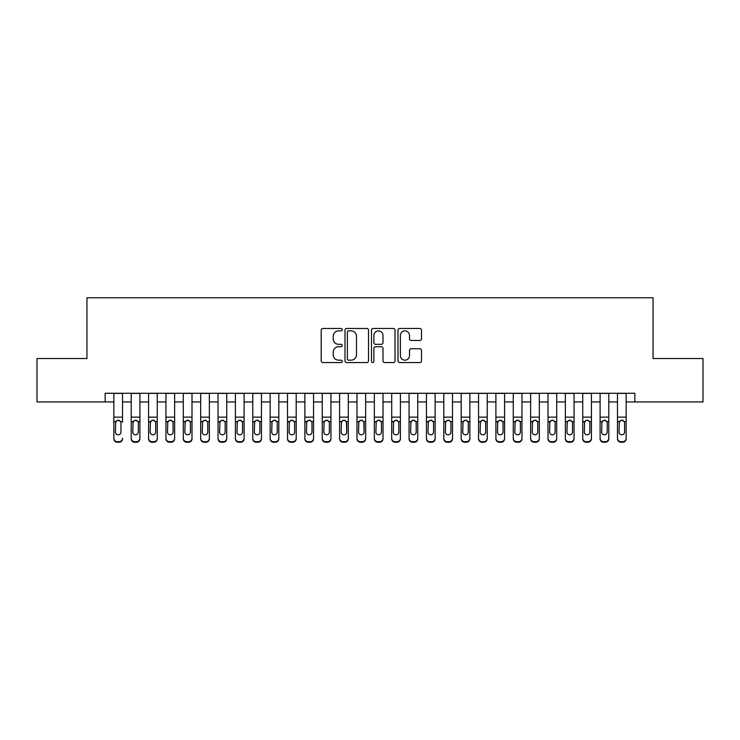 <?xml version="1.0" encoding="UTF-8"?>
<svg xmlns="http://www.w3.org/2000/svg" width="740" height="740" viewBox="0 0 740 740"><rect width="100%" height="100%" fill="white"/><g stroke="black" fill="none" stroke-linecap="round" stroke-linejoin="round"><path stroke-width="1.11" d="M342.213 329.661A1.193 1.193 0 0 0 341.02 328.468L322.908 328.468A1.702 1.702 0 0 0 321.206 330.17L321.206 360.852A1.702 1.702 0 0 0 322.908 362.563L341.02 362.563A1.193 1.193 0 0 0 342.213 361.37A1.193 1.193 0 0 0 341.02 360.177L338.68 360.177A5.458 5.458 0 0 1 333.222 354.719L333.222 352.166A5.458 5.458 0 0 1 338.68 346.709L341.02 346.709A1.193 1.193 0 0 0 342.213 345.515A1.193 1.193 0 0 0 341.02 344.322L338.68 344.322A5.458 5.458 0 0 1 333.222 338.865L333.222 336.312A5.458 5.458 0 0 1 338.68 330.854L341.02 330.854A1.193 1.193 0 0 0 342.213 329.661M419.821 340.483A1.702 1.702 0 0 0 421.523 338.781L421.523 330.17A1.702 1.702 0 0 0 419.821 328.468L399.702 328.468A1.702 1.702 0 0 0 398 330.17L398 360.852A1.702 1.702 0 0 0 399.702 362.563L419.821 362.563A1.702 1.702 0 0 0 421.523 360.852L421.523 350.455A1.702 1.702 0 0 0 419.821 348.753L411.209 348.753A1.702 1.702 0 0 0 409.507 350.455L409.507 355.616A4.56 4.56 0 0 1 404.947 360.177A4.56 4.56 0 0 1 400.386 355.616L400.386 335.414A4.56 4.56 0 0 1 404.947 330.854A4.56 4.56 0 0 1 409.507 335.414L409.507 338.781A1.702 1.702 0 0 0 411.209 340.483L419.821 340.483M105.163 401.95L37 401.95L37 358.539L86.932 358.539L86.932 297.757L653.068 297.757L653.068 358.539L703 358.539L703 401.95L634.837 401.95L634.837 393.273L105.163 393.273L105.163 401.95L113.849 401.95M368.511 330.17A1.702 1.702 0 0 0 366.8 328.468L346.69 328.468A1.702 1.702 0 0 0 344.988 330.17L344.988 360.852A1.702 1.702 0 0 0 346.69 362.563L366.8 362.563A1.702 1.702 0 0 0 368.511 360.852L368.511 330.17M373.2 328.468L393.31 328.468A1.702 1.702 0 0 1 395.012 330.17L395.012 360.852A1.702 1.702 0 0 1 393.31 362.563L384.698 362.563A1.702 1.702 0 0 1 382.996 360.852L382.996 348.411A1.702 1.702 0 0 0 381.294 346.709L375.587 346.709A1.702 1.702 0 0 0 373.876 348.411L373.876 361.37A1.193 1.193 0 0 1 372.683 362.563A1.193 1.193 0 0 1 371.489 361.37L371.489 330.17A1.702 1.702 0 0 1 373.2 328.468M122.526 401.95L131.211 401.95M139.897 401.95L148.583 401.95M157.259 401.95L165.945 401.95M174.631 401.95L183.307 401.95M191.993 401.95L200.679 401.95M209.365 401.95L218.041 401.95M226.727 401.95L235.413 401.95M244.098 401.95L252.775 401.95M261.461 401.95L270.146 401.95M278.823 401.95L287.509 401.95M296.194 401.95L304.88 401.95M313.557 401.95L322.242 401.95M330.928 401.95L339.605 401.95M348.29 401.95L356.976 401.95M365.662 401.95L374.338 401.95M383.024 401.95L391.71 401.95M400.396 401.95L409.072 401.95M417.758 401.95L426.444 401.95M435.12 401.95L443.806 401.95M452.492 401.95L461.177 401.95M469.854 401.95L478.54 401.95M487.225 401.95L495.902 401.95M504.588 401.95L513.273 401.95M521.959 401.95L530.635 401.95M539.321 401.95L548.007 401.95M556.693 401.95L565.369 401.95M574.055 401.95L582.741 401.95M591.417 401.95L600.103 401.95M608.789 401.95L617.475 401.95M626.151 401.95L634.837 401.95M348.568 330.854A1.193 1.193 0 0 0 347.375 332.047L347.375 358.983A1.193 1.193 0 0 0 348.568 360.177L351.038 360.177A5.458 5.458 0 0 0 356.495 354.719L356.495 336.312A5.458 5.458 0 0 0 351.038 330.854L348.568 330.854M382.996 335.498A4.56 4.56 0 0 0 378.436 330.937A4.56 4.56 0 0 0 373.876 335.498L373.876 342.62A1.702 1.702 0 0 0 375.587 344.322L381.294 344.322A1.702 1.702 0 0 0 382.996 342.62L382.996 335.498M113.849 393.273L113.849 438.256A3.469 3.45 -0 0 0 117.318 441.697L119.057 441.697A3.469 3.45 -0 0 0 122.526 438.256L122.526 438.802A3.469 3.45 180 0 1 119.057 442.243L119.057 441.697M122.526 422.17L122.526 393.273M120.962 432.049L120.962 422.901L120.962 432.049A2.775 2.756 180 0 1 118.187 434.805A2.775 2.756 180 0 0 120.962 432.049M115.412 432.595L115.412 432.049A2.775 2.756 180 0 0 118.187 434.805M116.735 420.524L115.412 422.688M119.64 420.524L118.187 420.117L120.657 421.624L120.962 422.901M117.318 441.697L117.318 442.243L119.057 442.243M117.318 442.243A3.469 3.45 180 0 1 113.849 438.802L113.849 438.256M113.849 421.624L115.718 421.624L115.412 432.049M115.718 421.624L118.187 420.117M131.211 422.17L131.211 438.802A3.469 3.45 180 0 0 134.689 442.243L136.419 442.243L136.419 441.697A3.469 3.45 -0 0 0 139.897 438.256L139.897 438.802A3.469 3.45 180 0 1 136.419 442.243M138.334 432.049L138.334 422.901L138.334 432.049A2.775 2.756 180 0 1 135.549 434.805A2.775 2.756 180 0 0 138.334 432.049M132.774 432.595L132.774 432.049A2.775 2.756 180 0 0 135.549 434.805M134.107 420.524L132.774 422.688M137.002 420.524L135.549 420.117L138.029 421.624L138.334 422.901M148.583 422.17L148.583 438.802A3.469 3.45 180 0 0 152.052 442.243L153.791 442.243L153.791 441.697A3.469 3.45 -0 0 0 157.259 438.256L157.259 438.802A3.469 3.45 180 0 1 153.791 442.243M155.696 432.049L155.696 422.901L155.696 432.049A2.775 2.756 180 0 1 152.921 434.805A2.775 2.756 180 0 0 155.696 432.049M150.146 432.595L150.146 432.049A2.775 2.756 180 0 0 152.921 434.805M151.469 420.524L150.146 422.688M154.373 420.524L152.921 420.117L155.391 421.624L155.696 422.901M165.945 422.17L165.945 438.802A3.469 3.45 180 0 0 169.423 442.243L171.153 442.243L171.153 441.697A3.469 3.45 -0 0 0 174.631 438.256L174.631 438.802A3.469 3.45 180 0 1 171.153 442.243M173.067 432.049L173.067 422.901L173.067 432.049A2.775 2.756 180 0 1 170.283 434.805A2.775 2.756 180 0 0 173.067 432.049M167.508 432.595L167.508 432.049A2.775 2.756 180 0 0 170.283 434.805M168.84 420.524L167.508 422.688M171.736 420.524L170.283 420.117L172.762 421.624L173.067 422.901M183.307 422.17L183.307 438.802A3.469 3.45 180 0 0 186.785 442.243L188.524 442.243L188.524 441.697A3.469 3.45 -0 0 0 191.993 438.256L191.993 438.802A3.469 3.45 180 0 1 188.524 442.243M190.43 432.049L190.43 422.901L190.43 432.049A2.775 2.756 180 0 1 187.655 434.805A2.775 2.756 180 0 0 190.43 432.049M184.871 432.595L184.871 432.049A2.775 2.756 180 0 0 187.655 434.805M186.203 420.524L184.871 422.688M189.107 420.524L187.655 420.117L190.125 421.624L190.43 422.901M139.897 393.273L139.897 438.802M131.211 393.273L131.211 438.256A3.469 3.45 -0 0 0 134.689 441.697L136.419 441.697M134.689 441.697L134.689 442.243A3.469 3.45 180 0 1 131.211 438.802L131.211 438.256L131.211 438.802M131.211 421.624L133.08 421.624L132.774 432.049M133.08 421.624L135.549 420.117M157.259 393.273L157.259 438.802M148.583 393.273L148.583 438.256A3.469 3.45 -0 0 0 152.052 441.697L153.791 441.697M152.052 441.697L152.052 442.243A3.469 3.45 180 0 1 148.583 438.802L148.583 438.256L148.583 438.802M148.583 421.624L150.451 421.624L150.146 432.049M150.451 421.624L152.921 420.117M174.631 393.273L174.631 438.802M165.945 393.273L165.945 438.256A3.469 3.45 -0 0 0 169.423 441.697L171.153 441.697M169.423 441.697L169.423 442.243A3.469 3.45 180 0 1 165.945 438.802L165.945 438.256L165.945 438.802M165.945 421.624L167.814 421.624L167.508 432.049M167.814 421.624L170.283 420.117M191.993 393.273L191.993 438.802M183.307 393.273L183.307 438.256A3.469 3.45 -0 0 0 186.785 441.697L188.524 441.697M186.785 441.697L186.785 442.243A3.469 3.45 180 0 1 183.307 438.802L183.307 438.256L183.307 438.802M183.307 421.624L185.185 421.624L184.871 432.049M185.185 421.624L187.655 420.117M200.679 422.17L200.679 438.802A3.469 3.45 180 0 0 204.148 442.243L205.887 442.243L205.887 441.697A3.469 3.45 -0 0 0 209.365 438.256L209.365 438.802A3.469 3.45 180 0 1 205.887 442.243M207.801 432.049L207.801 422.901L207.801 432.049A2.775 2.756 180 0 1 205.017 434.805A2.775 2.756 180 0 0 207.801 432.049M202.242 432.595L202.242 432.049A2.775 2.756 180 0 0 205.017 434.805M203.574 420.524L202.242 422.688M206.469 420.524L205.017 420.117L207.487 421.624L207.801 422.901M209.365 393.273L209.365 438.802M200.679 393.273L200.679 438.256A3.469 3.45 -0 0 0 204.148 441.697L205.887 441.697M204.148 441.697L204.148 442.243A3.469 3.45 180 0 1 200.679 438.802L200.679 438.256L200.679 438.802M200.679 421.624L202.547 421.624L202.242 432.049M202.547 421.624L205.017 420.117M218.041 422.17L218.041 438.802A3.469 3.45 180 0 0 221.519 442.243L223.258 442.243L223.258 441.697A3.469 3.45 -0 0 0 226.727 438.256L226.727 438.802A3.469 3.45 180 0 1 223.258 442.243M225.163 432.049L225.163 422.901L225.163 432.049A2.775 2.756 180 0 1 222.388 434.805A2.775 2.756 180 0 0 225.163 432.049M219.604 432.595L219.604 432.049A2.775 2.756 180 0 0 222.388 434.805M220.936 420.524L219.604 422.688M223.832 420.524L222.388 420.117L224.858 421.624L225.163 422.901M226.727 393.273L226.727 438.802M218.041 393.273L218.041 438.256A3.469 3.45 -0 0 0 221.519 441.697L223.258 441.697M221.519 441.697L221.519 442.243A3.469 3.45 180 0 1 218.041 438.802L218.041 438.256L218.041 438.802M218.041 421.624L219.919 421.624L219.604 432.049M219.919 421.624L222.388 420.117M235.413 422.17L235.413 438.802A3.469 3.45 180 0 0 238.881 442.243L240.62 442.243L240.62 441.697A3.469 3.45 -0 0 0 244.098 438.256L244.098 438.802A3.469 3.45 180 0 1 240.62 442.243M242.535 432.049L242.535 422.901L242.535 432.049A2.775 2.756 180 0 1 239.751 434.805A2.775 2.756 180 0 0 242.535 432.049M236.976 432.595L236.976 432.049A2.775 2.756 180 0 0 239.751 434.805M238.299 420.524L236.976 422.688M241.203 420.524L239.751 420.117L242.221 421.624L242.535 422.901M244.098 393.273L244.098 438.802M235.413 393.273L235.413 438.256A3.469 3.45 -0 0 0 238.881 441.697L240.62 441.697M238.881 441.697L238.881 442.243A3.469 3.45 180 0 1 235.413 438.802L235.413 438.256L235.413 438.802M235.413 421.624L237.281 421.624L236.976 432.049M237.281 421.624L239.751 420.117M252.775 422.17L252.775 438.802A3.469 3.45 180 0 0 256.253 442.243L257.983 442.243L257.983 441.697A3.469 3.45 -0 0 0 261.461 438.256L261.461 438.802A3.469 3.45 180 0 1 257.983 442.243M259.897 432.049L259.897 422.901L259.897 432.049A2.775 2.756 180 0 1 257.122 434.805A2.775 2.756 180 0 0 259.897 432.049M254.338 432.595L254.338 432.049A2.775 2.756 180 0 0 257.122 434.805M255.67 420.524L254.338 422.688M258.565 420.524L257.122 420.117L259.592 421.624L259.897 422.901M261.461 393.273L261.461 438.802M252.775 393.273L252.775 438.256A3.469 3.45 -0 0 0 256.253 441.697L257.983 441.697M256.253 441.697L256.253 442.243A3.469 3.45 180 0 1 252.775 438.802L252.775 438.256L252.775 438.802M252.775 421.624L254.643 421.624L254.338 432.049M254.643 421.624L257.122 420.117M270.146 422.17L270.146 438.802A3.469 3.45 180 0 0 273.615 442.243L275.354 442.243L275.354 441.697A3.469 3.45 -0 0 0 278.823 438.256L278.823 438.802A3.469 3.45 180 0 1 275.354 442.243M277.26 432.049L277.26 422.901L277.26 432.049A2.775 2.756 180 0 1 274.485 434.805A2.775 2.756 180 0 0 277.26 432.049M271.71 432.595L271.71 432.049A2.775 2.756 180 0 0 274.485 434.805M273.032 420.524L271.71 422.688M275.937 420.524L274.485 420.117L276.954 421.624L277.26 422.901M278.823 393.273L278.823 438.802M270.146 393.273L270.146 438.256A3.469 3.45 -0 0 0 273.615 441.697L275.354 441.697M273.615 441.697L273.615 442.243A3.469 3.45 180 0 1 270.146 438.802L270.146 438.256L270.146 438.802M270.146 421.624L272.015 421.624L271.71 432.049M272.015 421.624L274.485 420.117M287.509 422.17L287.509 438.802A3.469 3.45 180 0 0 290.986 442.243L292.716 442.243L292.716 441.697A3.469 3.45 -0 0 0 296.194 438.256L296.194 438.802A3.469 3.45 180 0 1 292.716 442.243M294.631 432.049L294.631 422.901L294.631 432.049A2.775 2.756 180 0 1 291.847 434.805A2.775 2.756 180 0 0 294.631 432.049M289.072 432.595L289.072 432.049A2.775 2.756 180 0 0 291.847 434.805M290.404 420.524L289.072 422.688M293.299 420.524L291.847 420.117L294.326 421.624L294.631 422.901M296.194 393.273L296.194 438.802M287.509 393.273L287.509 438.256A3.469 3.45 -0 0 0 290.986 441.697L292.716 441.697M290.986 441.697L290.986 442.243A3.469 3.45 180 0 1 287.509 438.802L287.509 438.256L287.509 438.802M287.509 421.624L289.377 421.624L289.072 432.049M289.377 421.624L291.847 420.117M304.88 422.17L304.88 438.802A3.469 3.45 180 0 0 308.349 442.243L310.088 442.243L310.088 441.697A3.469 3.45 -0 0 0 313.557 438.256L313.557 438.802A3.469 3.45 180 0 1 310.088 442.243M311.993 432.049L311.993 422.901L311.993 432.049A2.775 2.756 180 0 1 309.218 434.805A2.775 2.756 180 0 0 311.993 432.049M306.443 432.595L306.443 432.049A2.775 2.756 180 0 0 309.218 434.805M307.766 420.524L306.443 422.688M310.671 420.524L309.218 420.117L311.688 421.624L311.993 422.901M313.557 393.273L313.557 438.802M304.88 393.273L304.88 438.256A3.469 3.45 -0 0 0 308.349 441.697L310.088 441.697M308.349 441.697L308.349 442.243A3.469 3.45 180 0 1 304.88 438.802L304.88 438.256L304.88 438.802M304.88 421.624L306.749 421.624L306.443 432.049M306.749 421.624L309.218 420.117M322.242 422.17L322.242 438.802A3.469 3.45 180 0 0 325.72 442.243L327.45 442.243L327.45 441.697A3.469 3.45 -0 0 0 330.928 438.256L330.928 438.802A3.469 3.45 180 0 1 327.45 442.243M329.365 432.049L329.365 422.901L329.365 432.049A2.775 2.756 180 0 1 326.581 434.805A2.775 2.756 180 0 0 329.365 432.049M323.805 432.595L323.805 432.049A2.775 2.756 180 0 0 326.581 434.805M325.137 420.524L323.805 422.688M328.033 420.524L326.581 420.117L329.06 421.624L329.365 422.901M330.928 393.273L330.928 438.802M322.242 393.273L322.242 438.256A3.469 3.45 -0 0 0 325.72 441.697L327.45 441.697M325.72 441.697L325.72 442.243A3.469 3.45 180 0 1 322.242 438.802L322.242 438.256L322.242 438.802M322.242 421.624L324.111 421.624L323.805 432.049M324.111 421.624L326.581 420.117M348.29 393.273L348.29 438.802A3.469 3.45 180 0 1 344.822 442.243L344.822 441.697A3.469 3.45 -0 0 0 348.29 438.256L348.29 438.802M339.605 393.273L339.605 438.256A3.469 3.45 -0 0 0 343.082 441.697L344.822 441.697M343.082 441.697L343.082 442.243A3.469 3.45 180 0 1 339.605 438.802A3.469 3.45 180 0 0 343.082 442.243L344.822 442.243M346.422 421.624L346.727 432.049A2.775 2.756 180 0 1 343.952 434.805A2.775 2.756 180 0 1 341.168 432.049L341.482 421.624L343.952 420.117L346.422 421.624L348.29 421.624M339.605 438.802L339.605 422.17M365.662 393.273L365.662 438.802A3.469 3.45 180 0 1 362.184 442.243L362.184 441.697A3.469 3.45 -0 0 0 365.662 438.256L365.662 438.802M356.976 393.273L356.976 438.256A3.469 3.45 -0 0 0 360.445 441.697L362.184 441.697M360.445 441.697L360.445 442.243A3.469 3.45 180 0 1 356.976 438.802A3.469 3.45 180 0 0 360.445 442.243L362.184 442.243M363.784 421.624L364.099 432.049A2.775 2.756 180 0 1 361.314 434.805A2.775 2.756 180 0 1 358.539 432.049L358.845 421.624L361.314 420.117L363.784 421.624L365.662 421.624M356.976 438.802L356.976 422.17M343.952 434.805A2.775 2.756 180 0 0 346.727 432.049L346.727 422.901M341.168 432.595L341.168 432.049M342.5 420.524L341.168 422.688M345.404 420.524L343.952 420.117M361.314 434.805A2.775 2.756 180 0 0 364.099 432.049L364.099 422.901M358.539 432.595L358.539 432.049M359.871 420.524L358.539 422.688M362.767 420.524L361.314 420.117M374.338 422.17L374.338 438.802A3.469 3.45 180 0 0 377.816 442.243L379.555 442.243L379.555 441.697A3.469 3.45 -0 0 0 383.024 438.256L383.024 438.802A3.469 3.45 180 0 1 379.555 442.243M381.461 432.049L381.461 422.901L381.461 432.049A2.775 2.756 180 0 1 378.686 434.805A2.775 2.756 180 0 0 381.461 432.049M375.901 432.595L375.901 432.049A2.775 2.756 180 0 0 378.686 434.805M377.233 420.524L375.901 422.688M380.129 420.524L378.686 420.117L381.156 421.624L381.461 422.901M383.024 393.273L383.024 438.802M374.338 393.273L374.338 438.256A3.469 3.45 -0 0 0 377.816 441.697L379.555 441.697M377.816 441.697L377.816 442.243A3.469 3.45 180 0 1 374.338 438.802L374.338 438.256L374.338 438.802M374.338 421.624L376.216 421.624L375.901 432.049M376.216 421.624L378.686 420.117M391.71 422.17L391.71 438.802A3.469 3.45 180 0 0 395.179 442.243L396.918 442.243L396.918 441.697A3.469 3.45 -0 0 0 400.396 438.256L400.396 438.802A3.469 3.45 180 0 1 396.918 442.243M398.832 432.049L398.832 422.901L398.832 432.049A2.775 2.756 180 0 1 396.048 434.805A2.775 2.756 180 0 0 398.832 432.049M393.273 432.595L393.273 432.049A2.775 2.756 180 0 0 396.048 434.805M394.596 420.524L393.273 422.688M397.5 420.524L396.048 420.117L398.518 421.624L398.832 422.901M400.396 393.273L400.396 438.802M391.71 393.273L391.71 438.256A3.469 3.45 -0 0 0 395.179 441.697L396.918 441.697M395.179 441.697L395.179 442.243A3.469 3.45 180 0 1 391.71 438.802L391.71 438.256L391.71 438.802M391.71 421.624L393.578 421.624L393.273 432.049M393.578 421.624L396.048 420.117M409.072 422.17L409.072 438.802A3.469 3.45 180 0 0 412.55 442.243L414.28 442.243L414.28 441.697A3.469 3.45 -0 0 0 417.758 438.256L417.758 438.802A3.469 3.45 180 0 1 414.28 442.243M416.195 432.049L416.195 422.901L416.195 432.049A2.775 2.756 180 0 1 413.42 434.805A2.775 2.756 180 0 0 416.195 432.049M410.635 432.595L410.635 432.049A2.775 2.756 180 0 0 413.42 434.805M411.967 420.524L410.635 422.688M414.863 420.524L413.42 420.117L415.889 421.624L416.195 422.901M417.758 393.273L417.758 438.802M409.072 393.273L409.072 438.256A3.469 3.45 -0 0 0 412.55 441.697L414.28 441.697M412.55 441.697L412.55 442.243A3.469 3.45 180 0 1 409.072 438.802L409.072 438.256L409.072 438.802M409.072 421.624L410.94 421.624L410.635 432.049M410.94 421.624L413.42 420.117M426.444 422.17L426.444 438.802A3.469 3.45 180 0 0 429.912 442.243L431.651 442.243L431.651 441.697A3.469 3.45 -0 0 0 435.12 438.256L435.12 438.802A3.469 3.45 180 0 1 431.651 442.243M433.557 432.049L433.557 422.901L433.557 432.049A2.775 2.756 180 0 1 430.782 434.805A2.775 2.756 180 0 0 433.557 432.049M428.007 432.595L428.007 432.049A2.775 2.756 180 0 0 430.782 434.805M429.329 420.524L428.007 422.688M432.234 420.524L430.782 420.117L433.252 421.624L433.557 422.901M435.12 393.273L435.12 438.802M426.444 393.273L426.444 438.256A3.469 3.45 -0 0 0 429.912 441.697L431.651 441.697M429.912 441.697L429.912 442.243A3.469 3.45 180 0 1 426.444 438.802L426.444 438.256L426.444 438.802M426.444 421.624L428.312 421.624L428.007 432.049M428.312 421.624L430.782 420.117M443.806 422.17L443.806 438.802A3.469 3.45 180 0 0 447.284 442.243L449.014 442.243L449.014 441.697A3.469 3.45 -0 0 0 452.492 438.256L452.492 438.802A3.469 3.45 180 0 1 449.014 442.243M450.928 432.049L450.928 422.901L450.928 432.049A2.775 2.756 180 0 1 448.153 434.805A2.775 2.756 180 0 0 450.928 432.049M445.369 432.595L445.369 432.049A2.775 2.756 180 0 0 448.153 434.805M446.701 420.524L445.369 422.688M449.596 420.524L448.153 420.117L450.623 421.624L450.928 422.901M452.492 393.273L452.492 438.802M443.806 393.273L443.806 438.256A3.469 3.45 -0 0 0 447.284 441.697L449.014 441.697M447.284 441.697L447.284 442.243A3.469 3.45 180 0 1 443.806 438.802L443.806 438.256L443.806 438.802M443.806 421.624L445.674 421.624L445.369 432.049M445.674 421.624L448.153 420.117M461.177 422.17L461.177 438.802A3.469 3.45 180 0 0 464.646 442.243L466.385 442.243L466.385 441.697A3.469 3.45 -0 0 0 469.854 438.256L469.854 438.802A3.469 3.45 180 0 1 466.385 442.243M468.291 432.049L468.291 422.901L468.291 432.049A2.775 2.756 180 0 1 465.516 434.805A2.775 2.756 180 0 0 468.291 432.049M462.74 432.595L462.74 432.049A2.775 2.756 180 0 0 465.516 434.805M464.063 420.524L462.74 422.688M466.968 420.524L465.516 420.117L467.985 421.624L468.291 422.901M469.854 393.273L469.854 438.802M461.177 393.273L461.177 438.256A3.469 3.45 -0 0 0 464.646 441.697L466.385 441.697M464.646 441.697L464.646 442.243A3.469 3.45 180 0 1 461.177 438.802L461.177 438.256L461.177 438.802M461.177 421.624L463.046 421.624L462.74 432.049M463.046 421.624L465.516 420.117M478.54 422.17L478.54 438.802A3.469 3.45 180 0 0 482.018 442.243L483.747 442.243L483.747 441.697A3.469 3.45 -0 0 0 487.225 438.256L487.225 438.802A3.469 3.45 180 0 1 483.747 442.243M485.662 432.049L485.662 422.901L485.662 432.049A2.775 2.756 180 0 1 482.878 434.805A2.775 2.756 180 0 0 485.662 432.049M480.103 432.595L480.103 432.049A2.775 2.756 180 0 0 482.878 434.805M481.435 420.524L480.103 422.688M484.33 420.524L482.878 420.117L485.357 421.624L485.662 422.901M487.225 393.273L487.225 438.802M478.54 393.273L478.54 438.256A3.469 3.45 -0 0 0 482.018 441.697L483.747 441.697M482.018 441.697L482.018 442.243A3.469 3.45 180 0 1 478.54 438.802L478.54 438.256L478.54 438.802M478.54 421.624L480.408 421.624L480.103 432.049M480.408 421.624L482.878 420.117M495.902 422.17L495.902 438.802A3.469 3.45 180 0 0 499.38 442.243L501.119 442.243L501.119 441.697A3.469 3.45 -0 0 0 504.588 438.256L504.588 438.802A3.469 3.45 180 0 1 501.119 442.243M503.024 432.049L503.024 422.901L503.024 432.049A2.775 2.756 180 0 1 500.249 434.805A2.775 2.756 180 0 0 503.024 432.049M497.465 432.595L497.465 432.049A2.775 2.756 180 0 0 500.249 434.805M498.797 420.524L497.465 422.688M501.702 420.524L500.249 420.117L502.719 421.624L503.024 422.901M504.588 393.273L504.588 438.802M495.902 393.273L495.902 438.256A3.469 3.45 -0 0 0 499.38 441.697L501.119 441.697M499.38 441.697L499.38 442.243A3.469 3.45 180 0 1 495.902 438.802L495.902 438.256L495.902 438.802M495.902 421.624L497.779 421.624L497.465 432.049M497.779 421.624L500.249 420.117M513.273 422.17L513.273 438.802A3.469 3.45 180 0 0 516.742 442.243L518.481 442.243L518.481 441.697A3.469 3.45 -0 0 0 521.959 438.256L521.959 438.802A3.469 3.45 180 0 1 518.481 442.243M520.396 432.049L520.396 422.901L520.396 432.049A2.775 2.756 180 0 1 517.612 434.805A2.775 2.756 180 0 0 520.396 432.049M514.837 432.595L514.837 432.049A2.775 2.756 180 0 0 517.612 434.805M516.168 420.524L514.837 422.688M519.064 420.524L517.612 420.117L520.081 421.624L520.396 422.901M530.635 422.17L530.635 438.802A3.469 3.45 180 0 0 534.114 442.243L535.852 442.243L535.852 441.697A3.469 3.45 -0 0 0 539.321 438.256L539.321 438.802A3.469 3.45 180 0 1 535.852 442.243M537.758 432.049L537.758 422.901L537.758 432.049A2.775 2.756 180 0 1 534.983 434.805A2.775 2.756 180 0 0 537.758 432.049M532.199 432.595L532.199 432.049A2.775 2.756 180 0 0 534.983 434.805M533.531 420.524L532.199 422.688M536.426 420.524L534.983 420.117L537.453 421.624L537.758 422.901M548.007 422.17L548.007 438.802A3.469 3.45 180 0 0 551.476 442.243L553.215 442.243L553.215 441.697A3.469 3.45 -0 0 0 556.693 438.256L556.693 438.802A3.469 3.45 180 0 1 553.215 442.243M555.13 432.049L555.13 422.901L555.13 432.049A2.775 2.756 180 0 1 552.345 434.805A2.775 2.756 180 0 0 555.13 432.049M549.57 432.595L549.57 432.049A2.775 2.756 180 0 0 552.345 434.805M550.893 420.524L549.57 422.688M553.798 420.524L552.345 420.117L554.815 421.624L555.13 422.901M521.959 393.273L521.959 438.802M513.273 393.273L513.273 438.256A3.469 3.45 -0 0 0 516.742 441.697L518.481 441.697M516.742 441.697L516.742 442.243A3.469 3.45 180 0 1 513.273 438.802L513.273 438.256L513.273 438.802M513.273 421.624L515.142 421.624L514.837 432.049M515.142 421.624L517.612 420.117M539.321 393.273L539.321 438.802M530.635 393.273L530.635 438.256A3.469 3.45 -0 0 0 534.114 441.697L535.852 441.697M534.114 441.697L534.114 442.243A3.469 3.45 180 0 1 530.635 438.802L530.635 438.256L530.635 438.802M530.635 421.624L532.513 421.624L532.199 432.049M532.513 421.624L534.983 420.117M556.693 393.273L556.693 438.802M548.007 393.273L548.007 438.256A3.469 3.45 -0 0 0 551.476 441.697L553.215 441.697M551.476 441.697L551.476 442.243A3.469 3.45 180 0 1 548.007 438.802L548.007 438.256L548.007 438.802M548.007 421.624L549.876 421.624L549.57 432.049M549.876 421.624L552.345 420.117M565.369 422.17L565.369 438.802A3.469 3.45 180 0 0 568.847 442.243L570.577 442.243L570.577 441.697A3.469 3.45 -0 0 0 574.055 438.256L574.055 438.802A3.469 3.45 180 0 1 570.577 442.243M572.492 432.049L572.492 422.901L572.492 432.049A2.775 2.756 180 0 1 569.717 434.805A2.775 2.756 180 0 0 572.492 432.049M566.933 432.595L566.933 432.049A2.775 2.756 180 0 0 569.717 434.805M568.265 420.524L566.933 422.688M571.16 420.524L569.717 420.117L572.187 421.624L572.492 422.901M574.055 393.273L574.055 438.802M565.369 393.273L565.369 438.256A3.469 3.45 -0 0 0 568.847 441.697L570.577 441.697M568.847 441.697L568.847 442.243A3.469 3.45 180 0 1 565.369 438.802L565.369 438.256L565.369 438.802M565.369 421.624L567.238 421.624L566.933 432.049M567.238 421.624L569.717 420.117M582.741 422.17L582.741 438.802A3.469 3.45 180 0 0 586.21 442.243L587.949 442.243L587.949 441.697A3.469 3.45 -0 0 0 591.417 438.256L591.417 438.802A3.469 3.45 180 0 1 587.949 442.243M589.854 432.049L589.854 422.901L589.854 432.049A2.775 2.756 180 0 1 587.079 434.805A2.775 2.756 180 0 0 589.854 432.049M584.304 432.595L584.304 432.049A2.775 2.756 180 0 0 587.079 434.805M585.627 420.524L584.304 422.688M588.531 420.524L587.079 420.117L589.549 421.624L589.854 422.901M591.417 393.273L591.417 438.802M582.741 393.273L582.741 438.256A3.469 3.45 -0 0 0 586.21 441.697L587.949 441.697M586.21 441.697L586.21 442.243A3.469 3.45 180 0 1 582.741 438.802L582.741 438.256L582.741 438.802M582.741 421.624L584.609 421.624L584.304 432.049M584.609 421.624L587.079 420.117M600.103 422.17L600.103 438.802A3.469 3.45 180 0 0 603.581 442.243L605.311 442.243L605.311 441.697A3.469 3.45 -0 0 0 608.789 438.256L608.789 438.802A3.469 3.45 180 0 1 605.311 442.243M607.226 432.049L607.226 422.901L607.226 432.049A2.775 2.756 180 0 1 604.451 434.805A2.775 2.756 180 0 0 607.226 432.049M601.666 432.595L601.666 432.049A2.775 2.756 180 0 0 604.451 434.805M602.998 420.524L601.666 422.688M605.894 420.524L604.451 420.117L606.92 421.624L607.226 422.901M608.789 393.273L608.789 438.802M600.103 393.273L600.103 438.256A3.469 3.45 -0 0 0 603.581 441.697L605.311 441.697M603.581 441.697L603.581 442.243A3.469 3.45 180 0 1 600.103 438.802L600.103 438.256L600.103 438.802M600.103 421.624L601.971 421.624L601.666 432.049M601.971 421.624L604.451 420.117M617.475 422.17L617.475 438.802A3.469 3.45 180 0 0 620.943 442.243L622.682 442.243L622.682 441.697A3.469 3.45 -0 0 0 626.151 438.256L626.151 438.802A3.469 3.45 180 0 1 622.682 442.243M624.588 432.049L624.588 422.901L624.588 432.049A2.775 2.756 180 0 1 621.813 434.805A2.775 2.756 180 0 0 624.588 432.049M619.038 432.595L619.038 432.049A2.775 2.756 180 0 0 621.813 434.805M620.361 420.524L619.038 422.688M623.265 420.524L621.813 420.117L624.283 421.624L624.588 422.901M626.151 393.273L626.151 438.802M617.475 393.273L617.475 438.256A3.469 3.45 -0 0 0 620.943 441.697L622.682 441.697M620.943 441.697L620.943 442.243A3.469 3.45 180 0 1 617.475 438.802L617.475 438.256L617.475 438.802M617.475 421.624L619.343 421.624L619.038 432.049M619.343 421.624L621.813 420.117M120.657 421.624L122.526 421.624M113.849 417.138L122.526 417.138M113.849 393.393L122.526 393.393M138.029 421.624L139.897 421.624M131.211 417.138L139.897 417.138M131.211 393.393L139.897 393.393M155.391 421.624L157.259 421.624M148.583 417.138L157.259 417.138M148.583 393.393L157.259 393.393M172.762 421.624L174.631 421.624M165.945 417.138L174.631 417.138M165.945 393.393L174.631 393.393M190.125 421.624L191.993 421.624M183.307 417.138L191.993 417.138M183.307 393.393L191.993 393.393M207.487 421.624L209.365 421.624M200.679 417.138L209.365 417.138M200.679 393.393L209.365 393.393M224.858 421.624L226.727 421.624M218.041 417.138L226.727 417.138M218.041 393.393L226.727 393.393M242.221 421.624L244.098 421.624M235.413 417.138L244.098 417.138M235.413 393.393L244.098 393.393M259.592 421.624L261.461 421.624M252.775 417.138L261.461 417.138M252.775 393.393L261.461 393.393M276.954 421.624L278.823 421.624M270.146 417.138L278.823 417.138M270.146 393.393L278.823 393.393M294.326 421.624L296.194 421.624M287.509 417.138L296.194 417.138M287.509 393.393L296.194 393.393M311.688 421.624L313.557 421.624M304.88 417.138L313.557 417.138M304.88 393.393L313.557 393.393M329.06 421.624L330.928 421.624M322.242 417.138L330.928 417.138M322.242 393.393L330.928 393.393M339.605 421.624L341.482 421.624M339.605 417.138L348.29 417.138M339.605 393.393L348.29 393.393M356.976 421.624L358.845 421.624M356.976 417.138L365.662 417.138M356.976 393.393L365.662 393.393M381.156 421.624L383.024 421.624M374.338 417.138L383.024 417.138M374.338 393.393L383.024 393.393M398.518 421.624L400.396 421.624M391.71 417.138L400.396 417.138M391.71 393.393L400.396 393.393M415.889 421.624L417.758 421.624M409.072 417.138L417.758 417.138M409.072 393.393L417.758 393.393M433.252 421.624L435.12 421.624M426.444 417.138L435.12 417.138M426.444 393.393L435.12 393.393M450.623 421.624L452.492 421.624M443.806 417.138L452.492 417.138M443.806 393.393L452.492 393.393M467.985 421.624L469.854 421.624M461.177 417.138L469.854 417.138M461.177 393.393L469.854 393.393M485.357 421.624L487.225 421.624M478.54 417.138L487.225 417.138M478.54 393.393L487.225 393.393M502.719 421.624L504.588 421.624M495.902 417.138L504.588 417.138M495.902 393.393L504.588 393.393M520.081 421.624L521.959 421.624M513.273 417.138L521.959 417.138M513.273 393.393L521.959 393.393M537.453 421.624L539.321 421.624M530.635 417.138L539.321 417.138M530.635 393.393L539.321 393.393M554.815 421.624L556.693 421.624M548.007 417.138L556.693 417.138M548.007 393.393L556.693 393.393M572.187 421.624L574.055 421.624M565.369 417.138L574.055 417.138M565.369 393.393L574.055 393.393M589.549 421.624L591.417 421.624M582.741 417.138L591.417 417.138M582.741 393.393L591.417 393.393M606.92 421.624L608.789 421.624M600.103 417.138L608.789 417.138M600.103 393.393L608.789 393.393M624.283 421.624L626.151 421.624M617.475 417.138L626.151 417.138M617.475 393.393L626.151 393.393"/></g></svg>
